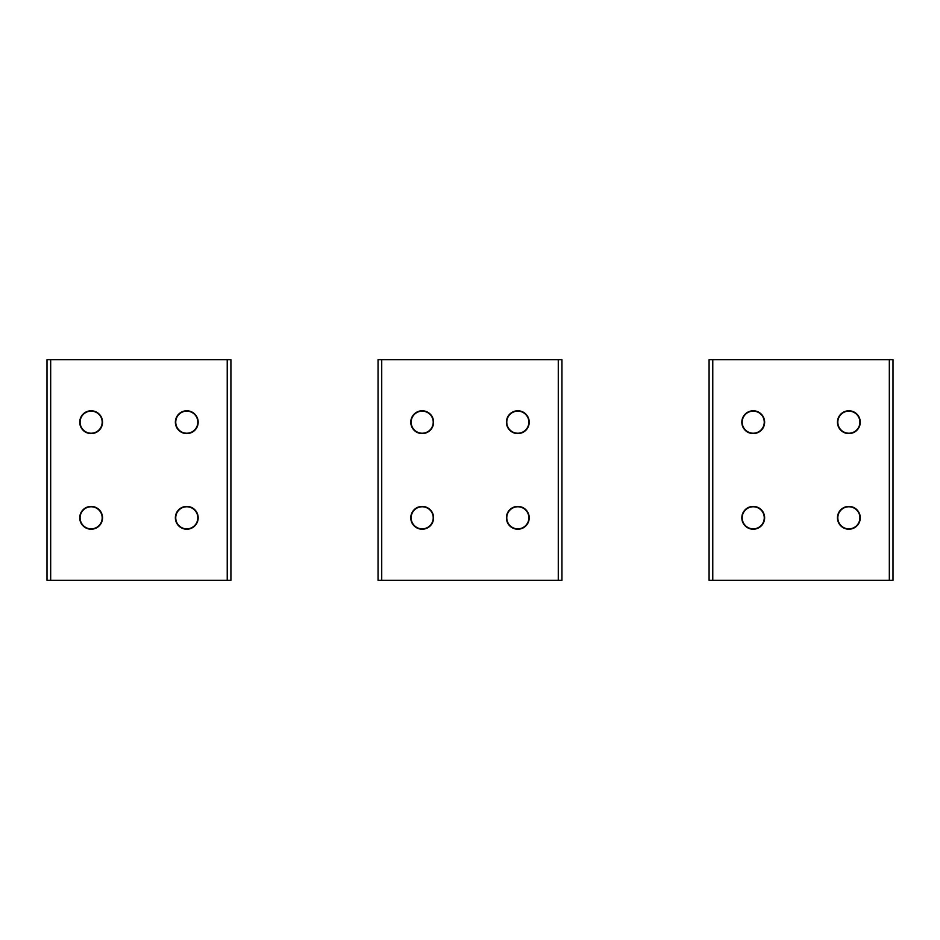 <?xml version="1.0" encoding="UTF-8"?>
<svg xmlns="http://www.w3.org/2000/svg" width="940" height="940" viewBox="0 0 940 940"><rect width="100%" height="100%" fill="white"/><g stroke="black" fill="none" stroke-linecap="round" stroke-linejoin="round"><path stroke-width="1.41" d="M80.1 517.822A11.033 11.033 90 0 0 91.145 528.856A11.033 11.033 90 0 0 102.178 517.822A11.033 11.033 90 0 0 91.145 506.778A11.033 11.033 90 0 0 80.1 517.822M80.1 422.178A11.033 11.033 90 0 0 91.145 433.223A11.033 11.033 90 0 0 102.178 422.178A11.033 11.033 90 0 0 91.145 411.144A11.033 11.033 90 0 0 80.1 422.178M175.745 422.178A11.033 11.033 90 0 0 186.778 433.223A11.033 11.033 90 0 0 197.811 422.178A11.033 11.033 90 0 0 186.778 411.144A11.033 11.033 90 0 0 175.745 422.178M175.745 517.822A11.033 11.033 90 0 0 186.778 528.856A11.033 11.033 90 0 0 197.811 517.822A11.033 11.033 90 0 0 186.778 506.778A11.033 11.033 90 0 0 175.745 517.822M411.144 517.822A11.033 11.033 90 0 0 422.178 528.856A11.033 11.033 90 0 0 433.223 517.822A11.033 11.033 90 0 0 422.178 506.778A11.033 11.033 90 0 0 411.144 517.822M742.189 517.822A11.033 11.033 90 0 0 753.222 528.856A11.033 11.033 90 0 0 764.255 517.822A11.033 11.033 90 0 0 753.222 506.778A11.033 11.033 90 0 0 742.189 517.822M411.144 422.178A11.033 11.033 90 0 0 422.178 433.223A11.033 11.033 90 0 0 433.223 422.178A11.033 11.033 90 0 0 422.178 411.144A11.033 11.033 90 0 0 411.144 422.178M742.189 422.178A11.033 11.033 90 0 0 753.222 433.223A11.033 11.033 90 0 0 764.255 422.178A11.033 11.033 90 0 0 753.222 411.144A11.033 11.033 90 0 0 742.189 422.178M506.778 422.178A11.033 11.033 90 0 0 517.822 433.223A11.033 11.033 90 0 0 528.856 422.178A11.033 11.033 90 0 0 517.822 411.144A11.033 11.033 90 0 0 506.778 422.178M837.822 422.178A11.033 11.033 90 0 0 848.855 433.223A11.033 11.033 90 0 0 859.9 422.178A11.033 11.033 90 0 0 848.855 411.144A11.033 11.033 90 0 0 837.822 422.178M506.778 517.822A11.033 11.033 90 0 0 517.822 528.856A11.033 11.033 90 0 0 528.856 517.822A11.033 11.033 90 0 0 517.822 506.778A11.033 11.033 90 0 0 506.778 517.822M837.822 517.822A11.033 11.033 90 0 0 848.855 528.856A11.033 11.033 90 0 0 859.9 517.822A11.033 11.033 90 0 0 848.855 506.778A11.033 11.033 90 0 0 837.822 517.822M893 359.656L709.089 359.656L709.089 580.344L893 580.344L893 359.656M854.331 432.189A11.397 11.397 90 0 0 858.866 416.714A11.397 11.397 90 0 0 843.391 412.178A11.397 11.397 90 0 0 838.856 427.653A11.397 11.397 90 0 0 854.331 432.189M758.698 432.189A11.397 11.397 90 0 0 763.233 416.714A11.397 11.397 90 0 0 747.758 412.178A11.397 11.397 90 0 0 743.223 427.653A11.397 11.397 90 0 0 758.698 432.189M854.331 527.822A11.397 11.397 90 0 0 858.866 512.347A11.397 11.397 90 0 0 843.391 507.812A11.397 11.397 90 0 0 838.856 523.286A11.397 11.397 90 0 0 854.331 527.822M747.758 507.812A11.397 11.397 90 0 0 743.223 523.286A11.397 11.397 90 0 0 758.698 527.822A11.397 11.397 90 0 0 763.233 512.347A11.397 11.397 90 0 0 747.758 507.812M709.089 359.656L709.089 580.344L709.089 359.656M561.956 359.656L378.045 359.656L378.045 580.344L561.956 580.344L561.956 359.656M523.286 432.189A11.397 11.397 90 0 0 527.822 416.714A11.397 11.397 90 0 0 512.347 412.178A11.397 11.397 90 0 0 507.812 427.653A11.397 11.397 90 0 0 523.286 432.189M427.653 432.189A11.397 11.397 90 0 0 432.189 416.714A11.397 11.397 90 0 0 416.714 412.178A11.397 11.397 90 0 0 412.178 427.653A11.397 11.397 90 0 0 427.653 432.189M523.286 527.822A11.397 11.397 90 0 0 527.822 512.347A11.397 11.397 90 0 0 512.347 507.812A11.397 11.397 90 0 0 507.812 523.286A11.397 11.397 90 0 0 523.286 527.822M416.714 507.812A11.397 11.397 90 0 0 412.178 523.286A11.397 11.397 90 0 0 427.653 527.822A11.397 11.397 90 0 0 432.189 512.347A11.397 11.397 90 0 0 416.714 507.812M378.045 359.656L378.045 580.344L378.045 359.656M230.911 359.656L47 359.656L47 580.344L230.911 580.344L230.911 359.656M192.242 432.189A11.397 11.397 90 0 0 196.777 416.714A11.397 11.397 90 0 0 181.303 412.178A11.397 11.397 90 0 0 176.767 427.653A11.397 11.397 90 0 0 192.242 432.189M96.609 432.189A11.397 11.397 90 0 0 101.144 416.714A11.397 11.397 90 0 0 85.669 412.178A11.397 11.397 90 0 0 81.134 427.653A11.397 11.397 90 0 0 96.609 432.189M192.242 527.822A11.397 11.397 90 0 0 196.777 512.347A11.397 11.397 90 0 0 181.303 507.812A11.397 11.397 90 0 0 176.767 523.286A11.397 11.397 90 0 0 192.242 527.822M85.669 507.812A11.397 11.397 90 0 0 81.134 523.286A11.397 11.397 90 0 0 96.609 527.822A11.397 11.397 90 0 0 101.144 512.347A11.397 11.397 90 0 0 85.669 507.812M47 359.656L47 580.344L47 359.656M889.322 359.656L889.322 580.344M712.767 359.656L712.767 580.344M558.278 359.656L558.278 580.344M381.722 359.656L381.722 580.344M227.233 359.656L227.233 580.344M50.678 359.656L50.678 580.344"/></g></svg>
